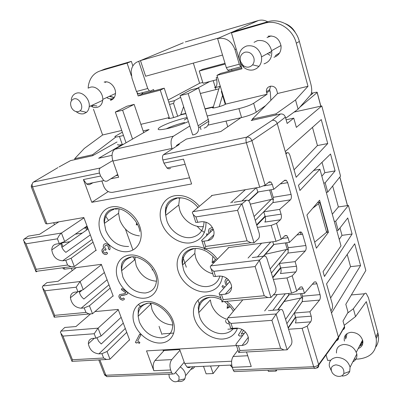 <?xml version="1.0" encoding="UTF-8"?>
<svg xmlns="http://www.w3.org/2000/svg" width="402" height="402" viewBox="0 0 402 402"><rect width="100%" height="100%" fill="white"/><g stroke="black" fill="none" stroke-linecap="round" stroke-linejoin="round"><path stroke-width="0.6" d="M185.322 41.959L258.335 20.552L219.135 37.868L140.469 60.596L145.64 76.234L222.537 55.059M221.859 91.41L221.376 91.53L225.281 104.359M172.156 149.047L171.955 148.428L112.932 161.061L118.66 177.227L110.877 178.784M112.932 161.061C111.334 155.484 111.937 151.564 114.751 149.298L132.544 139.062L122.615 110.193L134.137 104.394L143.7 132.645L149.087 129.55L143.122 130.936M221.638 90.676L221.376 91.53M309.992 95.641L312.63 93.596L311.58 92.42M176.694 146.097L176.493 145.484L186.362 139.077L220.829 131.534L240.904 117.721L241.587 117.565C248.094 115.967 252.984 114.168 256.255 112.173L265.782 105.48M321.263 119.55L285.269 151.574L285.953 153.951L287.38 152.67L288.651 152.86L289.912 155.318L296.173 177.287L327.725 143.554L321.263 119.55M258.476 20.512L258.335 20.552C261.501 19.678 264.586 20.095 267.596 21.798M241.728 67.873L231.939 70.435L231.587 69.25M236.175 48.989L234.964 49.582C231.512 40.858 225.723 37.185 217.593 38.552L226.311 67.652L227.808 70.239L228.874 70.445M217.593 38.552L219.135 37.868M139.278 93.983L138.072 93.847L136.444 91.49L131.946 78.109L131.122 71.506C131.761 66.235 134.293 62.843 138.72 61.32L183.277 42.793M180.639 97.314L174.513 100.636L173.543 103.42L169.518 104.419L173.629 117.575M174.513 100.636L168.755 102.078M330.911 310.907L331.509 313.002L360.574 265.566L354.71 243.773L326.56 283.867L332.218 303.716C332.745 305.932 332.695 307.706 332.062 309.043L330.911 310.907L285.953 153.951M173.543 103.42L177.684 116.228M227.768 126.756L226.035 121.077M189.819 125.992L180.101 95.636L188.171 93.596L198.724 127.685C198.769 131.404 197.201 133.73 194.025 134.67L192.694 134.961L189.819 125.992L173.448 136.193L114.751 149.298M171.955 148.428C170.368 142.564 170.865 138.489 173.448 136.193M234.964 49.582L239.27 64.214L240.748 66.838L241.507 67.134M142.408 92.706L142.78 93.807L153.981 90.872L153.544 89.54L150.534 91.023L149.343 90.882L147.73 88.5L138.72 61.32M215.959 89.586L215.346 87.576M215.321 87.495L213.221 80.631M225.014 63.335L202.507 69.385L199.241 71.023L203.035 83.264L209.784 81.521L197.407 88.229M299.812 107.223L317.138 92.535L320.791 106.163M323.736 183.056L325.163 182.815L327.725 192.141L340.564 176.136L321.781 105.947L296.354 127.384L293.767 118.133L286.118 119.791M192.749 211.703L241.979 203.839C240.692 205.271 239.225 207.432 237.582 210.321L195.95 216.909C193.387 215.055 192.216 213.467 192.442 212.15L211.633 195.92L211.507 195.523L259.732 187.211L246.366 142.71L162.86 159.961C162.177 157.463 162.398 155.695 163.529 154.664L246.813 137.127C245.843 138.177 245.692 140.037 246.366 142.71L251.898 140.68C250.893 138.137 249.2 136.951 246.813 137.127L272.244 120.283L280.501 114.002C282.837 113.741 284.46 114.786 285.37 117.138L287.159 123.464L293.767 118.133M285.269 151.574L277.229 123.504L285.37 117.138M325.163 182.815L335.087 170.9L330.539 154.006L298.455 185.287L299.932 190.473L319.942 169.252L341.007 245.873L323.067 271.631L324.449 276.47L352.087 234.034L347.76 217.964L338.188 230.281L335.705 221.231L348.413 205.457L365.825 270.516L345.815 304.304L348.047 312.294L343.006 321.042L344.524 326.419L338.434 337.172L338.539 337.68C338.635 339.253 337.906 340.263 336.348 340.715C338.002 340.228 338.72 339.137 338.499 337.449L331.509 313.002M328.479 232.215L316.389 248.195L306.927 215L319.575 200.231L328.479 232.215L326.329 232.502M332.66 185.985L338.363 206.96L348.413 205.457M294.143 112.063L321.781 105.947M326.298 192.372L327.725 192.141M186.317 267.219L182.729 256.652M166.383 208.553L165.865 207.03M342.554 329.896C344.122 329.379 344.795 328.313 344.589 326.69L344.524 326.419M272.244 120.283C274.626 120.022 276.29 121.097 277.229 123.504C276.295 121.102 274.631 120.027 272.244 120.283M117.027 141.971L92.606 155.715L70.566 160.609L69.541 161.172M168.091 100.043L199.613 83.254L193.342 63.099M312.475 127.369L317.444 145.554L327.725 143.554M317.444 145.554L294.048 169.825M252.461 119.605L251.2 120.51L280.501 114.002M312.429 93.083L315.057 92.475C316.706 92.118 317.419 92.118 317.203 92.475L317.138 92.535M335.705 221.231L334.288 221.432M338.188 230.281L336.77 230.472M321.846 176.187L324.861 172.684L322.022 162.307M324.861 172.684L335.087 170.9M332.308 214.231L338.363 206.96M117.851 144.323C117.213 145.207 118.68 145.268 122.253 144.504L98.636 158.272L112.032 155.338M197.126 226.256L200.462 229.753L204.427 232.411M339.238 239.426L341.991 235.346L339.976 227.979M341.991 235.346L352.087 234.034M317.485 202.668L319.836 202.306L318.645 203.708L326.62 232.261L314.671 242.165M318.645 203.708L312.701 208.256M199.613 83.254L202.779 82.435M326.62 232.261L327.766 230.758L319.836 202.306M305.847 245.506C306.404 247.868 306.213 249.692 305.279 250.964L295.103 261.642L279.355 263.461L288.103 252.722L288.154 247.732L305.847 245.506L302.59 234.24L301.41 232.12L299.817 232.125L289.42 242.396L273.616 244.446L272.802 241.748M162.895 349.926L163.112 350.524L179.714 349.554L184.639 363.453L187.025 367.041C188.257 367.88 189.448 367.83 190.598 366.885M159.051 326.349L162.001 334.559M197.965 300.093L199.714 305.249M330.59 298.023L350.549 266.647L360.574 265.566M347.212 254.446L350.549 266.647M300.957 234.461L300.204 231.853M237.381 328.54L227.869 329.218M236.482 345.599L146.529 350.891L153.83 370.709L170.639 369.986L171.569 372.553L105.862 375.242L99.867 359.855M173.78 333.072L162.654 333.866M162.86 159.961L163.926 163.142L183.498 159.152L191.608 183.965L91.797 202.312L108.228 191.583M189.588 177.79L112.47 192.347C108.605 192.618 105.711 190.623 103.786 186.357L101.842 180.97M57.913 167.604L33.477 182.051C32.145 183.046 31.828 184.654 32.522 186.885L46.933 223.894L83.832 217.532L93.048 242.2L71.134 258.25L65.767 260.355L62.712 260.782L92.038 239.497M270.978 189.774L273.209 197.312L273.129 202.291L263.772 211.829L279.671 209.377L290.455 199.819C291.445 198.648 291.651 196.839 291.078 194.387L287.686 182.659L286.365 180.307L284.169 180.689M54.265 317.188L54.647 315.359L85.948 312.429L89.078 313.982L92.5 313.741L113.083 295.802L113.208 296.133L112.63 296.199M94.957 311.595L118.173 309.424L126.736 332.333L107.038 351.499L101.932 353.68L98.902 353.861L125.293 328.474M129.158 340.122L129.635 340.087L126.736 332.333M246.496 351.981L251.25 366.523L232.291 367.338L233.19 370.031L234.15 371.604L315.987 368.137M288.586 329.243L302.128 328.318L307.188 326.173L310.645 321.866C311.575 320.414 311.756 318.52 311.203 316.183L295.621 317.374L288.249 328.138M298.294 289.309L303.133 288.842L302.038 286.897L300.324 287.018L296.726 291.068L291.576 293.199L273.365 294.902M273.32 279.37L286.993 277.943L291.576 293.199M281.998 238.537L288.043 237.733L286.822 235.572L285.088 235.562L281.274 239.23L275.993 241.326L228.2 247.622L228.321 248.004L228.773 247.547M279.671 209.377L281.083 214.145C281.681 216.648 281.46 218.527 280.415 219.783L276.536 223.326L271.209 225.411L257.406 227.396M91.797 202.312L83.415 179.563L86.641 184.005L103.791 180.583L100.6 176.056L99.51 173.046C98.822 170.679 99.093 168.986 100.329 167.976L33.477 182.051M95.44 250.647L96.168 250.541L93.048 242.2M62.848 267.777L63.199 268.682L64.561 269.169L101.319 264.33L110.203 288.093L89.43 305.766L84.194 307.912L81.154 308.208L108.967 284.792M113.083 295.802L110.203 288.093M238.371 335.092L241.999 329.344L238.371 335.092L239.909 336.172L242.743 335.368M207.96 234.436L206.799 233.642L206.538 235.753M208.804 233.235L208.432 230.989L209.125 228.964L208.417 231.004L208.819 233.215M212.698 227.869L211.115 227.833L209.11 228.974M120.293 299.249L122.464 300.209L123.922 299.771L124.519 298.862L123.248 297.952L122.756 298.646L121.912 298.781L120.53 297.792L120.223 296.832L120.479 295.978L121.143 295.56L126.283 294.601L127.127 294.153L128.072 292.872L121.912 288.485L121.374 289.606L125.896 292.827L124.384 293.696L119.59 294.601L118.846 296.148L118.992 297.138L120.293 299.249L119.012 297.118L118.866 296.128L119.6 294.596M137.72 340.931L140.886 334.896L139.74 334.072L135.394 342.378L136.303 343.037L137.635 342.579L139.444 343.318L139.881 342.489L137.72 340.931M227.13 278.516L225.638 279.4L224.929 281.305L225.507 284.093L226.487 285.224M227.321 284.304L226.432 282.857L226.426 281.485L226.994 280.511L228.668 279.948M224.849 287.038L222.673 285.526L221.969 286.732L223.909 288.078M105.651 250.265L106.123 249.205L105.123 248.341L104.666 246.934L105.299 245.506L106.495 245.255L107.605 245.883L108.455 247.104L108.289 248.858L109.701 249.853L110.103 248.265L109.696 246.411L108.309 244.657L105.686 243.592L104.218 244.12L103.615 244.788L103.219 246.381L103.751 248.305L102.631 248.753L101.902 250.406L102.857 253.084L104.088 254.109L105.585 254.546L107.043 254.034L107.635 253.064L106.349 252.149L105.47 253.079L104.495 252.853L103.61 252.074L103.289 251.074L103.54 250.17L104.203 249.712L105.651 250.265M288.043 237.733L289.42 242.396M295.103 261.642L296.45 266.219C297.028 268.631 296.827 270.521 295.842 271.883L292.184 275.822L286.993 277.943M303.133 288.842L304.455 293.319L314.274 281.988L315.846 281.867L316.912 283.782L320.037 294.611C320.575 296.897 320.399 298.721 319.52 300.093L309.907 311.791L311.203 316.183M263.893 185.9L272.31 184.443L270.938 182.046L269.199 181.905L265.154 185.146L259.732 187.211M272.31 184.443L273.747 189.307L284.767 180.196L286.365 180.307M46.933 223.894L45.622 223.582L31.356 186.99M170.503 168.348C169.428 169.051 168.252 168.925 166.976 167.966L163.926 163.142M280.415 219.783L264.828 222.07C265.697 220.849 265.817 219.01 265.194 216.542L263.772 211.829M256.511 187.764L257.793 192.005L273.747 189.307M150.876 303.344L152.006 309.56C156.288 319.173 163.217 324.319 172.79 324.992M233.587 328.293C231.125 331.484 227.688 333.253 223.271 333.61C213.869 334.429 202.789 326.57 199.699 316.982L198.739 312.671L210.326 299.957L211.236 304.173C214.191 311.877 219.653 317.007 227.627 319.575M227.658 304.113L227.095 308.329L229.311 305.746M227.095 308.329L230.331 306.892M195.081 248.612L194.834 253.421L195.824 258.134C198.94 266.24 204.598 271.471 212.794 273.832M212.919 256.426L212.1 262.717L214.99 261.486M215.422 259.37L212.1 262.717M135.142 257.059L135.027 259.511L136.223 265.702C140.414 275.28 147.182 280.45 156.534 281.229M152.413 268.978L152.197 270.023L152.886 269.727M152.197 270.023L152.76 269.526M119.062 209.03L118.575 213.291L119.861 220.231C123.891 229.653 130.419 234.858 139.439 235.853M137.278 224.18L136.248 224.964L136.675 222.999M136.248 224.964L137.424 224.487M179.593 197.905L178.739 205.015L179.82 210.326C183.016 220.432 194.126 228.075 203.467 226.487M197.538 206.924L197.518 207.718M86.641 184.005L88.068 184.639L89.465 184.669L92.947 182.749M80.234 291.731L80.144 291.264M72.199 270.566L71.32 268.28M62.938 246.602L61.546 243.004M54.466 224.683L53.712 222.723M310.645 321.866L295.359 322.972C296.113 321.545 296.204 319.675 295.621 317.374L294.314 313.032L302.279 301.59L319.52 300.093M295.842 271.883L280.405 273.551C281.214 272.224 281.32 270.37 280.717 267.983L296.45 266.219M304.455 293.319L288.802 294.767L288.415 293.495M279.355 263.461L280.717 267.983M301.736 293.571L302.515 296.199L302.279 301.59M309.907 311.791L294.314 313.032M184.206 362.237L174.433 373.739L172.579 374.051L171.569 372.553M288.154 247.732L286.676 242.753M237.969 350.117L233.14 356.484C231.396 359.368 231.115 362.986 232.291 367.338M235.627 371.548L234.15 371.604M164.147 350.464L155.031 360.463L171.775 359.609L179.97 350.283M171.775 359.609C169.825 362.373 169.448 365.835 170.639 369.986M155.031 360.463C153.031 363.197 152.629 366.609 153.83 370.709M112.766 160.564L100.329 167.976M117.691 174.488L107.093 181.111L105.48 181.287L103.791 180.583M132.936 250.004L125.444 229.125M69.933 241.702L61.586 242.994M319.942 169.252L314.269 170.262L313.027 171.081M85.807 226.879L86.525 230.095M163.529 154.664L179.317 144.388L177.614 144.755M244.366 333.268L241.19 334.152L243.602 330.333M210.135 232.426L210.07 230.884L210.492 230.1L211.643 229.447L213.14 229.642M242.758 335.348L239.924 336.152L238.386 335.072M206.558 235.733L206.804 233.647M213.16 229.627L211.658 229.431L210.492 230.1M125.344 293.329L125.916 292.812L121.394 289.586L121.917 288.495M127.143 294.138L124.329 295.118L120.756 295.726M122.756 298.646L123.258 297.962M123.932 299.756L122.479 300.193L120.314 299.234M138.595 342.846L139.238 343.132M138.198 342.7L138.615 342.826M137.635 342.579L138.218 342.68M137.132 342.64L137.655 342.559M136.574 342.805L137.152 342.625M136.303 343.037L136.595 342.79M135.394 342.378L136.318 343.017M139.745 334.077L135.414 342.358M224.929 281.305L225.648 279.39M228.648 279.933L226.994 280.511M223.924 288.058L221.989 286.711L222.678 285.531M226.507 285.204L225.522 284.073L224.944 281.284M108.143 246.416L108.615 247.813L108.309 248.843L109.711 249.833M107.605 245.883L108.163 246.401M105.183 249.933L105.661 250.24M104.203 249.712L105.203 249.918M103.811 249.898L104.224 249.692M105.862 252.893L106.138 252.622M106.359 252.16L106.158 252.607M106.259 254.411L107.053 254.024M105.585 254.546L106.284 254.391M104.726 254.406L105.605 254.531M104.088 254.109L104.746 254.386M103.389 253.612L104.108 254.094M102.857 253.084L103.409 253.597M102.314 252.24L102.877 253.069M102.053 251.441L102.334 252.22M101.902 250.406L102.078 251.421M102.043 249.732L101.922 250.386M102.254 249.26L102.063 249.717M102.646 248.748L102.274 249.245M103.751 248.305L103.374 247.421M103.219 246.381L103.394 247.406M103.615 244.788L103.239 246.361M104.234 244.114L103.636 244.773M107.133 245.552L107.625 245.868M105.862 245.28L107.153 245.537M105.299 245.506L105.887 245.265M220.165 85.842L218.864 88.857L213.372 106.801L212.758 107.455C210.648 109.233 222.668 106.133 225.718 104.108L267.084 94.249L253.647 103.274C250.345 105.213 245.436 107.002 238.914 108.646L207.392 115.977M140.886 124.329L169.237 117.57L168.528 118.067C166.714 119.635 177.217 116.907 180.674 114.902L183.619 106.615M123.474 135.509L119.444 136.444C115.871 137.238 114.414 137.213 115.067 136.368L122.324 132.193M143.7 132.645L132.544 139.062M267.772 21.748L235.019 31.261L231.436 32.848L264.426 23.281L267.772 21.748C280.495 17.678 295.837 27.15 299.369 41.451L310.877 84.159C312.083 89.214 312.002 92.797 310.635 94.907L298.093 109.178L295.535 99.947L275.993 113.856L252.3 119.138L277.611 93.49L307.987 86.289L296.314 43.19C292.731 28.758 277.244 19.18 264.426 23.281M273.958 57.255C278.998 55.476 281.36 51.662 281.038 45.808C279.209 38.491 274.883 35.296 268.054 36.215M277.611 93.49L276.737 90.4C275.194 83.988 265.526 85.309 266.466 91.746L266.672 92.812L269.878 90.671L269.677 89.616L266.466 91.746M225.718 104.108L216.974 75.345L241.999 68.807L240.13 62.441M239.155 59.114L231.436 32.848M267.084 94.249L266.672 92.812M275.571 56.33L276.958 55.838M270.084 55.3L267.305 53.692M267.008 37.607L271.124 35.899M279.616 52.938L275.365 55.587M254.044 42.336L257.406 40.662C264.888 39.667 269.662 43.2 271.722 51.255C272.114 57.717 269.546 61.918 264.013 63.853M246.768 45.964C253.561 44.878 258.34 47.898 261.104 55.034L261.501 56.898C261.938 60.541 261.114 63.692 259.024 66.355L256.607 68.526L253.672 69.812C250.099 70.631 246.783 69.797 243.723 67.31L240.602 63.415L239.059 58.426C238.768 52.114 241.336 47.959 246.768 45.964M240.476 61.39C239.557 56.823 241.054 53.762 244.964 52.2C249.16 51.546 252.114 53.421 253.828 57.823C254.516 60.486 254.094 62.823 252.572 64.838C249.727 67.732 246.567 67.933 243.084 65.441L240.476 61.39M270.501 86.113L269.677 89.616M270.868 100.324L270.285 92.098L269.878 90.671M270.345 53.295L269.345 52.572M269.069 36.572L269.461 36.28M270.35 52.974L269.611 52.421M269.34 36.431L269.606 36.235M307.987 86.289L295.535 99.947M285.681 118.233L298.093 109.178M137.092 92.837L138.137 95.952L160.277 90.169L164.237 88.184L169.518 104.419M160.277 90.169L169.533 118.479M219.829 86.445L214.593 87.767C217.065 86.666 217.618 83.274 216.236 77.601L217.557 77.259M219.17 106.716L222.557 95.415M216.974 75.345L220.582 73.415L231.939 70.435M199.241 71.023L225.231 64.054M216.748 79.722L209.784 81.521M117.962 175.262L115.761 175.704M180.101 95.636L190.704 89.942L198.633 87.917L208.789 121.233C208.814 124.871 207.261 127.158 204.136 128.087M188.171 93.596L198.633 87.917M207.98 125.153L240.904 117.721M252.657 120.183L252.3 119.138M276.365 114.922L275.993 113.856M126.032 142.805L115.334 112.037L126.957 106.228L134.137 104.394M115.334 112.037L122.615 110.193M123.625 144.192L122.821 144.373M115.419 137.378L92.591 154.725L92.932 155.534M122.308 132.142L122.022 132.358M132.861 65.938L131.333 61.365L104.631 69.119L101.756 70.28M142.78 93.807L142.223 93.952L141.856 92.852M114.188 97.631L109.339 96.339M114.274 97.49L109.691 96.178M93.45 109.163L102.605 134.987L84.314 148.433L74.661 158.72L92.591 154.725M92.118 105.414L92.681 106.997M110.48 100.359C113.299 99.485 114.952 97.359 115.434 93.978C116.389 87.45 109.57 80.279 104.143 82.098M88.144 88.179L88.375 85.792C89.706 78.068 93.666 73.104 100.254 70.888L127.097 63.099L131.318 75.666M102.605 134.987L121.721 130.454M110.58 99.555L112.555 99.369M113.861 98.093L112.389 98.711C110.485 99.173 108.58 98.791 106.676 97.57M105.138 82.425L106.354 81.877M88.671 87.953L90.269 87.269C96.168 85.294 103.681 93.184 102.701 100.334C102.203 104.048 100.42 106.374 97.349 107.319C95.113 107.852 92.872 107.394 90.621 105.937M96.882 105.992L91.942 105.324M71.224 99.997C71.737 96.41 73.486 94.133 76.47 93.163C82.455 91.164 90.169 99.269 89.234 106.58C88.978 109.053 88.048 110.982 86.445 112.364L83.842 113.701C81.234 114.299 78.661 113.605 76.124 111.625M78.425 111.635C75.616 112.088 73.3 110.761 71.481 107.651C69.772 103.334 70.556 100.42 73.837 98.912C79.249 97.068 84.611 107.409 80.028 110.801L78.425 111.635M164.237 88.184L153.981 90.872M142.223 93.952L138.137 95.952M127.097 63.099L131.333 61.365M74.661 158.72L75.038 159.614M210.553 365.991L213.15 373.553L219.301 365.604M213.15 373.553L206.115 373.825L203.507 366.307M194.809 366.694L193.156 368.528L190.739 369.458M180.242 366.905C182.573 368.508 184.196 370.533 185.111 372.976L185.634 375.654L184.875 378.845C183.85 380.533 182.222 381.433 179.995 381.548L177.855 381.347M175.483 372.508L179.061 376.604L178.93 380.227C175.785 382.99 172.589 382.066 169.332 377.453L168.915 374.197M375.835 346.986C378.267 343.293 379.071 339.077 378.252 334.338L368.448 297.726L366.202 293.42L365.443 293.164L364.604 293.621L353.363 308.741L347.574 313.113M354.157 359.217L358.634 359.016C371.368 357.443 377.237 350.604 376.232 338.499L366.312 301.621L355.534 316.575L353.363 308.741M326.067 354.961L327.665 360.403L330.715 360.267M362.885 341.695L361.071 342.971M362.875 341.534L361.247 342.625M362.745 340.66L362.242 340.69M362.066 341.032L362.805 340.986M268.023 370.257L268.39 371.403L276.099 371.101L276.883 369.905M275.737 369.951L276.099 371.101M358.222 348.539C361.699 347.162 363.222 344.625 362.795 340.926C361.127 335.429 357.242 332.549 351.132 332.288C346.238 332.992 343.941 335.63 344.248 340.198L344.439 341.092M359.298 346.444L362.639 344.112M345.625 334.886L345.569 339.032M346.032 338.188L347.042 333.61M362.905 342.202L359.745 345.564M336.484 353.036C336.127 348.047 338.63 345.187 343.991 344.459C350.685 344.795 354.961 347.976 356.81 353.996C357.298 357.619 355.956 360.252 352.79 361.9M355.333 356.906L354.257 359.021M331.102 370.332L329.298 366.061C328.911 360.971 331.454 358.081 336.931 357.388C343.775 357.79 348.162 361.066 350.082 367.217L349.72 371.423C348.433 374.292 345.971 375.84 342.338 376.066M335.901 364.85C341.745 365.704 344.383 368.599 343.816 373.538C343.032 375.312 341.514 376.267 339.263 376.408C336.404 376.367 334.077 375.182 332.283 372.845C330.057 368.458 331.263 365.795 335.901 364.85M344.212 325.313L355.534 316.575M229.386 324.112C226.482 323.494 225.276 322.198 225.773 320.223M221.507 294.53L223.175 299.59L264.23 295.746L267.782 297.53L270.953 297.475L274.998 293.148C276.084 291.666 276.32 289.666 275.697 287.149L266.868 258.305L265.621 256.159L263.637 256.159L259.602 260.039L255.124 266.551L213.864 271.315L215.562 276.465L219.366 276.043C225.597 276.164 229.648 279.35 231.517 285.601C231.969 290.485 229.899 293.339 225.306 294.163L221.507 294.53C219.653 294.646 218.894 294.249 219.231 293.334L229.864 281.495M228.321 248.004L210.341 266.395C210.166 267.817 211.341 269.456 213.864 271.315M215.562 276.465C213.703 276.611 212.949 276.249 213.306 275.375L211.11 268.732M288.51 249.712L286.365 249.547L265.405 254.255M252.26 257.546L263.637 256.159M223.175 299.59L222.13 302.123M211.633 195.92L212.266 195.392M273.581 199.422L272.35 199.176L269.626 190.005M250.295 204.171L272.35 199.176M195.95 216.909L197.724 222.291L201.563 221.698C207.914 221.608 212.045 224.859 213.959 231.462C214.412 236.547 212.346 239.602 207.764 240.622L203.935 241.155L205.673 246.436L247.104 240.848L250.938 242.753L254.034 242.788L258.33 238.899C259.486 237.527 259.742 235.537 259.094 232.924L249.868 202.784L248.461 200.382L246.456 200.236L242.165 203.673M232.652 202.312L232.386 202.553M269.4 181.769L269.25 182.342M197.724 222.291C195.854 222.527 195.126 222.276 195.538 221.532L193.171 214.367M203.935 241.155C202.07 241.361 201.332 241.069 201.724 240.28L213.402 229.401M205.673 246.436L204.533 248.928L204.749 249.451L204.573 248.918M234.16 202.261L246.456 200.236M238.346 345.675L239.944 350.524L280.621 348.288L283.918 349.966L287.149 349.815L290.958 345.102C291.983 343.514 292.194 341.504 291.596 339.077L283.139 311.449L282.028 309.52L280.073 309.676L276.114 314.153L271.903 320.339L231.019 323.424L232.647 328.364L236.421 328.092C242.537 328.404 246.511 331.529 248.335 337.469C248.783 342.157 246.707 344.821 242.11 345.454L238.346 345.675C236.507 345.71 235.728 345.212 236.014 344.187L245.411 331.921M242.798 299.832L227.492 318.359C227.361 319.876 228.537 321.565 231.019 323.424M302.857 298.048L301.641 297.837L300.41 293.691M284.159 301.485L301.641 297.837M269.456 310.55L280.073 309.676M239.944 350.524L238.793 352.614M232.647 328.364C230.803 328.424 230.029 327.962 230.331 326.967L228.296 320.806M150.544 304.334L150.162 303.269M138.353 304.435L141.097 307.038M71.988 361.353L72.44 359.745L103.615 358.031L106.525 359.499L109.992 359.177L129.514 339.765M121.128 317.329L101.068 335.997L95.917 338.167L92.882 338.383C89.892 338.775 88.385 340.569 88.355 343.755C89.571 349.805 93.083 353.172 98.902 353.861M97.033 337.987L98.616 341.248L101.249 343.966L123.288 323.102M95.917 338.167L94.204 333.745L62.958 336.102L60.416 332.509L60.772 331.303L64.792 327.454L66.802 327.288M94.204 333.745L98.053 328.168L118.299 309.756M90.239 314.218L75.963 326.535M134.559 259.898L133.484 256.898M76.219 267.637L58.149 281.264M79.294 291.525C79.772 294.49 81.304 296.993 83.892 299.023L107.098 279.792M77.797 291.812L70.415 297.756C70.476 294.51 71.973 292.636 74.903 292.133L77.953 291.797L76.169 287.199L44.808 290.817L42.27 287.294L42.667 286.149L46.923 282.636L48.672 282.42M76.169 287.199L80.099 281.526L101.45 264.672M70.415 297.756C71.616 304.173 75.194 307.656 81.154 308.208M77.953 291.797L83.229 289.661L104.384 272.531M105.776 216.346L108.535 220.437M61.079 243.16L61.074 243.491L51.778 249.928C51.878 246.632 53.355 244.677 56.215 244.069L59.275 243.597L57.426 238.823L25.964 243.798L23.432 240.351L23.874 239.27L28.381 236.12L29.798 235.884M57.426 238.823C58.566 236.19 59.903 234.265 61.436 233.049L83.963 217.889M51.778 249.928C52.948 256.752 56.592 260.37 62.712 260.782M36.698 271.26L36.843 271.616L36.054 271.802L35.768 271.38L36.18 269.285L67.586 265.049L65.767 260.355M96.038 250.195L74.325 266.536L70.973 266.697L67.586 265.049M59.275 243.597L64.692 241.507L87.013 226.045M61.074 243.491C61.25 247.004 62.853 249.959 65.873 252.366L90.319 234.899M88.118 228.999L87.747 229.13L86.681 226.276M58.848 221.839L39.657 234.265M311.54 92.666L312.63 93.596M339.801 177.086L347.444 205.603M226.311 67.652L239.27 64.214M136.444 91.49L147.73 88.5M70.566 160.609L59.039 166.936M265.154 185.146L251.898 140.68L277.229 123.504M272.878 202.628L290.455 199.819M302.128 328.318L313.671 366.735L233.19 370.031M271.209 225.411L275.993 241.326M100.6 176.056L83.415 179.563M99.51 173.046L32.522 186.885L31.255 186.724L31.537 184.699M64.561 269.169L63.958 267.631M111.736 206.889C122.188 204.904 135.524 214.09 139.735 226.306C144.097 238.497 138.333 250.265 127.881 251.592C117.484 253.094 104.912 244.21 100.641 232.472C96.219 220.763 101.219 208.693 111.736 206.889M205.975 222.135C206.146 233.798 201.03 240.713 190.618 242.863C179.151 244.516 165.76 235.225 161.579 222.859C157.232 210.522 163.212 197.714 174.83 195.714C183.97 194.543 192.136 198.04 199.327 206.211M144.7 298.158C134.358 299.254 121.967 290.395 117.856 279.088C113.59 267.807 118.696 256.496 129.158 255.124C139.554 253.587 152.695 262.752 156.74 274.501C160.941 286.229 155.097 297.234 144.7 298.158M222.437 276.229C221.125 285.365 215.99 290.586 207.03 291.892C195.648 293.093 182.463 283.827 178.443 271.938C174.262 260.074 180.332 248.104 191.865 246.592C195.955 246.059 200.146 246.707 204.447 248.531M205.146 248.843C210.035 251.165 214.1 254.582 217.346 259.099M160.9 343.017C150.619 343.73 138.404 334.896 134.439 324.007C130.328 313.128 135.524 302.525 145.931 301.565C156.272 300.435 169.212 309.575 173.101 320.881C177.151 332.178 171.237 342.469 160.9 343.017M237.532 328.082C235.155 334.7 230.251 338.353 222.814 339.037C211.517 339.816 198.533 330.58 194.668 319.143C190.638 307.721 196.784 296.54 208.231 295.475C212.291 295.103 216.442 295.852 220.683 297.726M226.698 301.314L230.989 305.239L234.441 309.821M276.536 223.326L281.274 239.23M292.184 275.822L296.726 291.068M338.434 337.172L318.635 364.569L307.188 326.173M273.209 197.312L291.078 194.387M280.239 183.94L287.686 182.659M150.891 304.002L138.152 316.258L138.273 309.701C138.152 307.399 141.102 305.269 147.127 303.309C158.559 301.364 171.805 315.736 172.744 324.183C172.85 332.283 169.101 336.831 161.498 337.826C151.428 337.474 144.042 332.178 139.338 321.937L138.152 316.258C138.102 309.439 141.162 305.163 147.338 303.44M221.351 299.761C217.271 297.751 213.276 296.937 209.367 297.319L206.367 297.932L203.713 299.078L201.502 300.706L200.131 302.269L199.035 304.219L198.226 307.369L198.739 312.671C198.312 304.535 201.904 299.455 209.527 297.435M219.944 275.998C218.1 282.124 213.97 285.621 207.543 286.495C198.07 287.671 186.819 279.787 183.603 269.817L182.553 264.988C182.181 256.506 185.845 251.134 193.543 248.878M135.027 259.511L121.595 270.722C121.208 265.762 119.962 260.164 130.489 257.049C137.162 255.541 147.042 261.406 150.876 266.833C153.931 271.038 155.82 274.978 156.554 278.646C156.594 286.953 152.866 291.736 145.353 292.993C135.213 292.963 127.72 287.646 122.871 277.053L121.595 270.722C121.625 263.657 124.751 259.179 130.967 257.295M132.404 257.029L133.705 256.913M115.138 209.1L118.178 208.889M128.595 246.456C118.384 246.768 110.781 241.441 105.781 230.477L104.404 223.376C104.54 216.055 107.736 211.382 113.997 209.352M204.06 221.683C203.598 230.592 199.307 235.863 191.186 237.497C181.644 239.059 170.217 231.155 166.87 220.778L165.719 215.336C165.423 206.492 169.167 200.824 176.94 198.332M281.083 214.145L265.194 216.542M98.766 359.916L104.394 374.357L105.862 375.242L106.917 376.664L108.64 376.594M312.324 284.234L316.912 283.782M287.867 253.094L305.279 250.964M302.515 296.199L320.037 294.611M316.108 368.086C317.987 367.92 318.866 366.925 318.751 365.091L318.635 364.569C317.55 365.815 315.897 366.539 313.671 366.735L314.55 368.408C316.66 368.232 318.062 367.126 318.751 365.091L338.539 337.68M296.902 235.004L302.59 234.24M233.14 356.484L247.727 355.74M287.38 152.67L285.676 152.996M83.782 228.281L86.184 227.889M75.244 234.195L82.269 233.075M187.121 117.555L185.116 118.002C175.061 120.54 166.85 123.504 160.493 126.891C155.83 129.931 158.132 130.494 167.398 128.58C174.83 126.791 181.84 124.469 188.417 121.605M184.593 122.464C177.654 124.168 171.533 126.293 166.227 128.841M213.135 107.163L205.231 109.048M185.875 113.66L180.674 114.902M295.163 32.376C292.792 28.301 289.535 25.401 285.39 23.668M296.314 43.19L299.369 41.451M213.276 107.017L213.562 107.952M213.372 106.801L205.141 108.761M185.784 113.379L180.945 114.535M218.864 88.857L200.377 93.495M198.332 125.67L208.417 119.258M241.587 117.565L238.914 108.646M256.255 112.173L253.647 103.274M122.253 144.504L119.444 136.444M100.254 70.888L104.631 69.119M232.255 367.232L230.195 365.116L232.421 367.724M375.87 336.916L377.89 332.766M351.363 294.937L364.478 293.777M184.639 363.453L231.617 361.222M264.23 295.746L255.124 266.551M210.623 265.898L259.602 260.039M261.612 243.22L248.064 258.059M225.306 294.163L231.647 287.023M287.284 249.481L285.335 242.924M286.365 249.547L270.149 269.023M288.103 252.722L271.39 273.074M263.385 256.19L273.702 244.431M280.606 267.606L272.702 277.37M270.953 297.475L259.426 260.225M270.737 242.019L257.466 256.913M265.074 216.15L256.622 224.834M273.129 202.291L255.25 220.351M271.415 199.246L254.074 216.517M248.697 200.608L257.903 191.985M247.104 240.848L237.582 210.321M245.386 189.684L230.738 202.824M207.764 240.622L213.914 234.838M205.005 248.863L205.105 249.165M254.034 242.788L241.979 203.839M256.235 187.814L241.914 200.985M280.621 348.288L271.903 320.339M227.748 317.821L276.274 313.952M295.515 317.012L288.128 327.756M300.741 297.897L285.571 319.389M302.495 301.188L286.867 323.63M277.712 309.867L288.872 294.761M287.149 349.815L276.114 314.153M285.274 293.787L272.938 310.264M277.229 294.54L264.657 310.947M242.11 345.454L248.3 337.293M268.516 310.63L268.727 310.354M103.615 358.031L101.932 353.68M62.958 336.102L72.44 359.745M109.992 359.177L107.038 351.499M76.068 326.524L64.792 327.454M101.068 335.997L98.053 328.168L60.938 331.127M79.445 292.37L81.511 290.701M58.24 281.254L46.923 282.636M83.229 289.661L80.099 281.526L42.843 285.988M85.948 312.429L84.194 307.912M44.808 290.817L54.647 315.359M92.5 313.741L89.43 305.766M39.733 234.25L28.381 236.12M64.692 241.507L61.436 233.049L24.06 239.125M25.964 243.798L36.18 269.285M74.325 266.536L71.134 258.25M61.908 247.325L88.083 229.004M178.031 198.101L182.222 197.9M194.905 248.637L196.859 248.486M344.589 326.69L338.499 337.449M227.808 70.239L240.748 66.838M265.461 20.798L267.752 21.753M138.072 93.847L149.343 90.882M187.317 118.168L184.257 120.002M317.203 92.475L320.866 106.148M339.861 177.016L347.519 205.593M166.976 167.966L185.191 164.328M194.834 253.421L182.553 264.988C181.81 262.124 181.885 259.3 182.779 256.511C183.287 254.566 185.965 250.019 193.136 248.627C197.879 248.034 202.658 249.165 207.467 252.029C212.07 255.33 214.949 258.104 216.115 260.345M118.575 213.291L104.404 223.376C103.033 218.567 105.615 210.211 113.228 209.015C125.288 205.538 139.725 223.21 139.735 231.426M178.739 205.015L165.719 215.336C164.257 205.894 167.77 200.106 176.257 197.975C184.407 196.965 191.628 200.101 197.92 207.382M286.822 235.572L284.792 235.848M315.846 281.867L314.238 282.028M302.038 286.897L300.279 287.068M104.54 374.905L106.917 376.664L172.579 374.051M301.41 232.12L299.57 232.371M270.938 182.046L268.491 182.473M200.121 126.791L201 129.57M261.501 56.898L271.722 51.255M285.706 23.834C290.038 25.648 293.339 28.713 295.601 33.029M212.909 107.937L212.758 107.455M198.724 127.685L208.789 121.233M168.664 118.489L168.528 118.067M102.751 99.379L115.474 93.505M378.252 334.338L376.232 338.499M350.082 367.217L356.81 353.996M343.816 373.538L349.72 371.423M187.025 367.041L231.743 365.046M263.948 255.918L274.058 244.386M280.732 268.028L272.837 277.797M219.562 294.334L222.015 301.761M222.02 301.746L267.782 297.53M248.888 200.829L258.416 191.9M265.219 216.628L256.767 225.321M201.995 241.099L204.553 248.853M204.533 248.928L250.938 242.753M277.983 309.847L289.138 294.736M238.788 352.393L283.918 349.966M236.396 345.348L238.748 352.469M106.525 359.499L71.918 361.358M94.289 338.283L88.355 343.755M61.114 334.248L71.933 361.207M89.078 313.982L54.175 317.198M42.949 288.983L54.175 316.962M70.973 266.697L35.768 271.38M24.085 241.984L35.748 271.038M35.879 271.365L36.054 271.802M86.536 226.376L87.636 229.316M89.234 106.58L102.701 100.334M178.93 380.227L184.875 378.845M80.028 110.801L86.445 112.364M252.572 64.838L259.024 66.355M243.084 65.441L243.723 67.31M356.318 352.258L362.584 340.022M271.631 50.672L280.998 45.516M185.634 375.654L192.95 366.78M224.371 301.53C231.23 306.766 231.256 308.218 233.321 311.163"/></g></svg>
